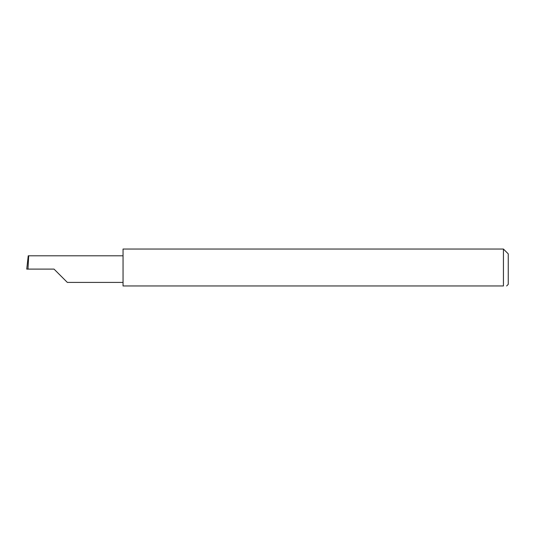 <?xml version="1.0" encoding="UTF-8"?>
<svg xmlns="http://www.w3.org/2000/svg" width="535" height="535" viewBox="0 0 535 535"><rect width="100%" height="100%" fill="white"/><g stroke="black" fill="none" stroke-linecap="round" stroke-linejoin="round"><path stroke-width="0.8" d="M54.035 269.105L67.343 282.413L54.035 269.105L67.343 282.413L54.035 269.105L27.98 269.105L28.683 255.797L28.235 255.797L26.75 269.105L27.98 269.105M503.435 249.042L123.05 249.042L123.05 285.957L503.435 285.957C507.595 285.957 507.595 285.957 503.435 285.957C507.595 285.957 507.595 285.957 503.435 285.957L503.435 249.042L508.25 253.857L508.25 284.352L506.645 285.957M123.05 255.797L28.683 255.797M67.343 282.413L123.05 282.413"/></g></svg>
